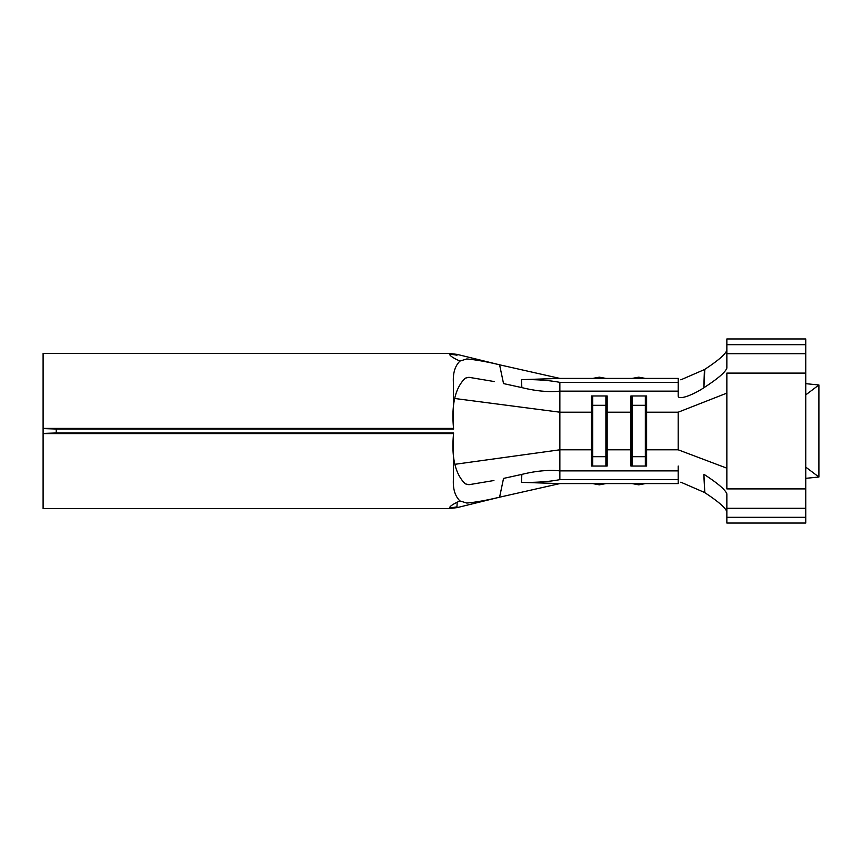 <?xml version="1.0" encoding="UTF-8"?>
<svg xmlns="http://www.w3.org/2000/svg" width="862" height="862" viewBox="0 0 862 862"><rect width="100%" height="100%" fill="white"/><g stroke="black" fill="none" stroke-linecap="round" stroke-linejoin="round"><path stroke-width="1.29" d="M43.1 433.414L43.1 428.586L56.245 429.028L56.245 432.972L43.1 433.414L43.1 508.58L449.35 508.58L449.619 507.61C450.136 506.016 453.584 503.785 459.963 500.941C455.147 496.243 452.949 489.228 453.358 479.897L453.358 433.586L43.1 433.586M43.1 428.414L453.358 428.414L453.358 382.103C452.927 372.804 455.136 365.8 459.963 361.07C453.724 358.29 450.276 356.092 449.641 354.476L449.35 353.42L43.1 353.42L43.1 428.586M453.358 433.586L453.606 432.972C451.203 456.957 455.093 473.917 465.243 483.841L468.939 484.703L493.926 480.522M453.606 432.972L56.245 432.972M805.754 344.692L726.86 344.692L726.86 338.96L805.754 338.96L805.754 508.3L726.86 508.3L726.86 523.04L805.754 523.04L805.754 517.308L726.86 517.308M678.2 378.407L559.858 378.407L521.456 379.657C536.067 379.366 548.868 380.271 559.858 382.362L559.858 479.638C548.9 481.729 536.099 482.634 521.456 482.343L521.855 474.391L503.537 478.41L499.594 497.191C486.75 500.283 475.813 502.244 466.816 503.052L459.963 500.941M645.336 395.96L645.336 405.302L632.18 405.302L630.909 412.198L630.909 395.96L646.608 395.96L646.608 412.198L645.336 405.302L645.336 456.698L646.608 449.802L646.608 412.198L678.2 412.198L678.2 449.802L646.608 449.802L646.608 466.04L630.909 466.04L630.909 449.802L607.16 449.802L607.16 466.04L591.461 466.04L591.461 449.802L559.858 449.802L454.834 464.316M632.18 395.96L632.18 456.698L630.909 449.802L630.909 412.198L607.16 412.198L607.16 449.802L605.889 456.698L605.889 466.04M678.2 466.04L678.2 470.867L559.858 470.867C548.749 469.715 536.078 470.889 521.855 474.391M454.727 398.481L559.858 412.198L591.461 412.198L591.461 395.96L607.16 395.96L607.16 412.198L605.889 405.302L592.733 405.302L591.461 412.198L591.461 449.802L592.733 456.698L592.733 466.04M678.232 378.396L678.2 395.96C678.222 400.561 693.113 394.958 703.898 387.717L704.804 369.335C718.111 360.639 725.459 354.282 726.86 350.274M494.26 381.554L468.917 377.308L465.232 378.17C455.104 388.04 451.225 405 453.606 429.028L56.245 429.028M453.606 429.028L453.358 428.414M459.963 361.07L466.805 358.948C475.77 359.756 486.707 361.706 499.594 364.809L503.537 383.59L521.855 387.609L521.456 379.657M499.594 364.809L559.858 378.407M678.2 391.132L559.858 391.132C548.771 392.296 536.099 391.111 521.855 387.609M449.619 507.61A31.56 31.129 17.1 0 0 456.979 506.813L457.172 502.212M499.594 497.191L559.858 483.593L521.456 482.343M449.35 353.42L457.183 354.401L456.968 355.241A31.56 31.043 156.1 0 0 449.641 354.476M678.2 470.867L678.2 479.638L559.858 479.638M678.2 483.593L559.858 483.593M678.232 483.604L678.2 479.638M678.2 382.362L559.858 382.362M680.829 379.83L704.426 369.572L703.845 386.51M805.754 373.095L726.86 373.095L726.86 488.905L805.754 488.905M726.86 344.692L726.86 368.117C725.373 372.244 717.723 378.774 703.898 387.717M726.86 511.726C725.481 507.74 718.132 501.382 704.804 492.665L703.898 474.283C717.69 483.205 725.341 489.735 726.86 493.883L726.86 508.3M703.845 475.49L704.804 492.665M704.426 492.428L680.818 482.181M805.754 508.3L805.754 517.308M805.754 353.7L726.86 353.7M605.889 395.96L605.889 456.698L592.733 456.698L592.733 395.96M632.18 466.04L632.18 456.698L645.336 456.698L645.336 466.04M805.754 383.665L818.9 384.98L818.9 477.02L805.754 478.335M818.9 384.98L805.754 394.893M805.754 467.107L818.9 477.02M678.2 412.198L726.86 393.115M678.2 449.802L726.86 468.185M645.379 378.407L638.753 377.168L632.137 378.407M645.379 483.593L638.753 484.832L632.137 483.593M605.932 378.407L599.305 377.168L592.69 378.407M605.932 483.593L599.305 484.832L592.69 483.593M449.35 508.591L457.216 507.599L499.798 497.137M457.183 354.401L500.025 364.906"/></g></svg>
